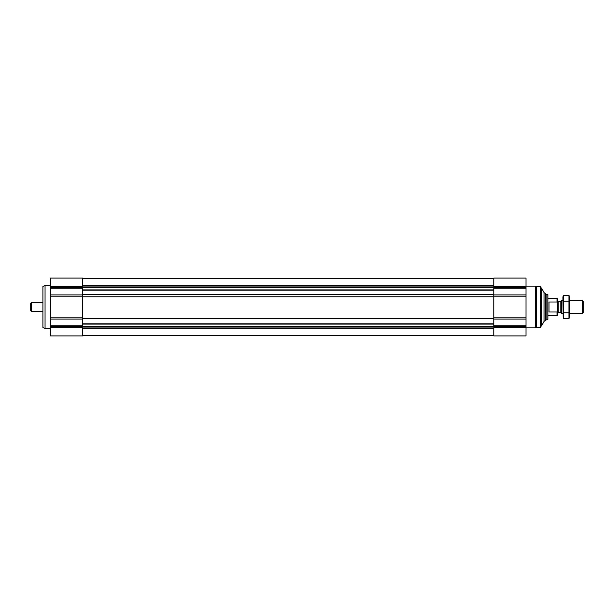 <?xml version="1.0" encoding="UTF-8"?>
<svg xmlns="http://www.w3.org/2000/svg" width="614" height="614" viewBox="0 0 614 614"><rect width="100%" height="100%" fill="white"/><g stroke="black" fill="none" stroke-linecap="round" stroke-linejoin="round"><path stroke-width="0.92" d="M525.991 327.354L525.991 278.081L493.863 278.081L493.863 335.919L525.991 335.919L525.991 327.354L493.863 327.354M82.545 318.443L493.863 318.443M82.545 335.651L493.863 335.651M50.409 286.646L82.545 286.646L82.545 278.081L50.409 278.081L50.409 335.919L82.545 335.919L82.545 326.518L525.991 326.518M50.409 319.065L82.545 319.065L82.545 326.518L50.409 326.518M82.545 319.065L82.545 287.482L525.991 287.482M82.545 286.646L82.545 287.482L50.409 287.482M544.065 292.632L544.065 321.368L545.278 320.654L545.278 293.346L544.065 292.632L541.525 288.15L540.988 288.15M544.065 321.368L541.525 325.85L541.525 288.15M540.458 286.646L540.458 327.354L540.988 326.817L540.988 287.183L540.458 286.646L536.559 286.646L535.631 286.116L525.991 286.116M540.458 327.354L536.559 327.354L536.559 286.646M536.559 327.354L535.631 327.884L535.631 286.116M50.409 328.421L45.052 328.421L45.052 285.579L50.409 285.579M45.052 328.421L42.911 327.646L42.911 286.354L45.052 285.579M557.596 302.994L557.059 302.004L549.023 302.004L549.023 311.996L557.059 311.996L557.596 311.006L557.059 311.996L557.059 315.565L557.596 315.036L557.596 298.964L557.059 298.435L547.949 298.435M557.059 302.004L557.059 298.435M546.882 294.144L546.882 319.856L547.949 319.234L547.949 294.766L545.278 294.144M582.479 300.576L582.479 313.424L583.3 312.603L583.3 301.397L582.479 300.576L569.378 300.576M562.946 313.424L561.626 313.424L561.626 300.576L562.946 300.576M582.479 313.424L569.378 313.424M561.626 313.424L560.805 312.603L560.805 301.397L561.626 300.576M560.805 312.603L558.233 312.603L558.233 301.397L557.596 300.753M557.596 313.247L558.233 312.603M568.94 318.75L569.378 317.123L569.378 296.877L568.94 295.25L568.94 318.75L563.383 318.75L563.383 295.25L568.94 295.25L569.201 296.424M563.122 317.576L562.946 296.877L563.383 295.25M568.94 312.871L563.383 312.871M568.94 301.129L563.383 301.129M42.911 311.283L31.237 311.283L31.237 302.717L42.911 302.717M31.237 311.283L30.7 310.745L30.7 303.255L31.237 302.717M525.991 286.646L493.863 286.646M525.991 288.242L493.863 288.242M525.991 294.935L493.863 294.935M525.991 296.171L493.863 296.171M525.991 317.829L493.863 317.829M525.991 319.065L493.863 319.065M525.991 325.758L493.863 325.758M82.545 278.38L493.863 278.38L82.545 278.38M82.545 285.656L493.863 285.656M82.545 286.063L493.863 286.063M82.545 287.099L493.863 287.099M82.545 289.885L493.863 289.885M82.545 290.192L493.863 290.192M82.545 294.567L493.863 294.567M82.545 296.762L493.863 296.762M82.545 323.808L493.863 323.808M82.545 324.115L493.863 324.115M82.545 326.901L493.863 326.901M82.545 327.937L493.863 327.937M82.545 328.344L493.863 328.344M82.545 335.62L493.863 335.62L82.545 335.62M50.409 327.354L82.545 327.354M50.409 325.758L82.545 325.758M50.409 317.829L82.545 317.829M50.409 296.171L82.545 296.171M50.409 294.935L82.545 294.935M50.409 288.242L82.545 288.242M541.525 325.85L540.988 325.85M535.631 327.884L525.991 327.884M557.059 315.565L547.949 315.565M546.882 319.856L545.278 319.856M560.805 301.397L558.233 301.397"/></g></svg>
